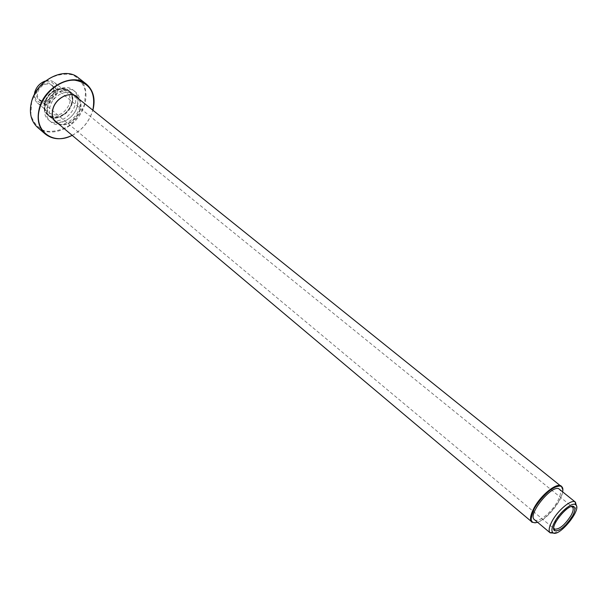 <?xml version="1.0" encoding="UTF-8"?>
<svg xmlns="http://www.w3.org/2000/svg" width="607" height="607" viewBox="0 0 607 607"><rect width="100%" height="100%" fill="white"/><g stroke="black" fill="none" stroke-linecap="round" stroke-linejoin="round"><path stroke-width="0.46" stroke-dasharray="3.04 2.28" d="M34.349 94.555C34.106 98.122 35.13 100.914 37.422 102.932C47.316 111.984 65.101 90.337 54.304 82.385C51.883 80.526 48.947 80.063 45.495 80.997M69.608 103.638C70.814 98.918 69.934 95.231 66.952 92.575C58.704 88.827 52.156 92.135 47.3 102.507C46.155 107.135 47.012 110.755 49.865 113.365C58.128 117.242 64.706 113.995 69.608 103.638M53.879 92.719L54.205 91.149C52.718 81.953 47.695 80.61 39.121 87.12C33.082 94.237 38.006 104.009 45.995 101.134C49.911 99.631 52.536 96.832 53.879 92.719M35.221 91.649L34.925 93.015C33.112 103.228 45.73 106.726 52.513 98.122C59.638 89.806 53.757 78.098 44.091 81.854C39.667 83.698 36.708 86.96 35.221 91.649M534.433 519.653C538.098 523.371 552.029 512.103 557.757 500.919C560.777 495.069 561.331 491.177 559.411 489.257M554.054 533.121C561.149 530.07 567.651 523.621 573.562 513.788L576.43 505.897M37.733 92.089C41.147 84.745 45.806 82.423 51.709 85.147L53.757 88.379L53.644 93C52.399 96.809 49.964 99.411 46.337 100.8L42.687 101.179L39.622 99.844C37.566 97.97 36.936 95.39 37.733 92.089M571.27 506.602C566.126 507.611 560.921 512.346 555.671 520.814L553.751 527.923M48.006 104.89C46.633 110.459 47.65 114.806 51.064 117.933C62.938 128.836 84.669 102.401 71.672 92.863C64.926 86.809 50.684 93.956 48.006 104.89M75.063 95.83L73.713 94.502C66.967 88.447 52.71 95.618 50.017 106.566C48.636 112.136 49.653 116.491 53.067 119.617L54.63 120.694M54.918 120.839C66.633 127.614 84.183 106.263 75.268 96.081M79.388 107.97C81.163 101.164 79.896 95.86 75.594 92.044C61.618 79.525 36.033 110.656 51.018 121.946C59.107 129.435 76.065 120.937 79.388 107.97M77.362 106.331C79.122 99.533 77.855 94.229 73.553 90.413C59.569 77.893 34.03 108.964 49.023 120.262C57.111 127.751 74.054 119.283 77.362 106.331M535.328 522.855C544.851 521.914 563.653 499.037 562.727 489.515M45.35 102.515C44.008 107.985 45.017 112.257 48.378 115.338C60.07 126.066 81.391 100.125 68.606 90.731C61.96 84.775 47.976 91.771 45.35 102.515M537.605 522.316C546.755 519.433 561.589 501.39 562.636 491.852M45.434 102.416C40.343 120.679 66.489 121.597 71.414 103.729C76.892 85.731 50.556 83.986 45.434 102.416M45.138 102.5C43.765 108.061 44.789 112.401 48.211 115.535C60.093 126.438 81.763 100.072 68.758 90.526C62.013 84.479 47.794 91.589 45.138 102.5M57.794 123.267C69.517 130.035 87.112 108.623 78.204 98.433M72.172 135.361C82.484 129.784 89.381 121.392 92.848 110.193M37.543 127.387C47.756 136.287 66.466 131.863 77.309 118.502C88.319 105.277 89.032 86.065 78.318 77.772M72.134 135.331C82.484 129.777 89.373 121.392 92.818 110.163M58.636 123.972C70.313 129.352 86.596 109.533 79.054 99.123M44.789 102.378C39.447 121.552 66.876 122.493 72.036 103.759C77.802 84.881 50.169 83.03 44.789 102.378M31.655 101.718L30.843 114.617C33.15 122.402 37.763 127.842 44.698 130.937C52.445 132.212 60.328 130.626 68.356 126.18C75.723 120.292 81.095 113.023 84.472 104.389L85.587 91.801C83.652 84.001 79.305 78.356 72.552 74.881C64.797 73.227 56.724 74.623 48.34 79.062C40.608 85.139 35.047 92.696 31.655 101.718M37.422 102.932L49.865 113.365M54.304 82.385L66.952 92.575M74.775 95.686L68.606 90.731C61.876 84.745 47.961 91.725 45.328 102.431C43.962 107.909 44.979 112.212 48.378 115.338L54.44 120.436M34.925 93.015L34.462 93.637M44.091 81.854L44.614 81.285M39.622 99.844L553.728 528.462M51.709 85.147L571.794 506.481M53.94 91.551L54.205 91.149M71.672 92.863L68.758 90.526C81.763 99.889 59.911 126.476 48.211 115.535L51.064 117.933M76.649 96.854L73.713 94.502M55.943 122.045L53.067 119.617M75.594 92.044L73.553 90.413M51.018 121.946L49.023 120.262M72.21 135.399C82.537 129.822 89.426 121.438 92.894 110.231"/><path stroke-width="0.91" d="M45.495 80.997L44.614 81.285C39.713 83.326 36.443 86.938 34.796 92.127L34.349 94.555M576.43 505.897L575.413 502.148L559.411 489.257C553.121 482.815 526.899 514.728 534.433 519.653L550.177 532.855L554.054 533.121M575.413 502.148L575.201 501.997C571.437 498.901 557.681 510.335 551.953 521.436C549.085 526.99 548.424 530.73 549.988 532.673L550.177 532.855M572.613 515.821C565.891 526.239 559.92 531.208 554.692 530.73C548.341 527.483 569.791 501.382 574.207 506.989C575.436 508.522 574.905 511.473 572.613 515.821M554.472 522.278C551.869 527.301 551.262 530.685 552.666 532.445C557.916 539.001 582.948 508.545 575.497 504.667C572.09 501.898 559.662 512.247 554.472 522.278M553.751 527.923L554.54 529.122C559.381 529.57 564.912 524.972 571.134 515.328C573.258 511.299 573.744 508.567 572.598 507.149L571.27 506.602M562.727 489.515L561.384 486.207C557.135 481.844 540.435 495.266 533.69 508.658C530.252 515.464 529.63 519.964 531.823 522.172L535.328 522.855M562.636 491.852C565.474 478.02 543.068 491.086 534.19 508.825C529.221 519.546 530.359 524.038 537.605 522.316M78.204 98.433L76.649 96.854C69.911 90.807 55.632 98.008 52.915 108.979C51.527 114.564 52.536 118.919 55.943 122.045L57.794 123.267M92.848 110.193C95.633 98.979 93.448 90.253 86.285 84.009C72.946 72.21 44.607 86.528 39.318 108.35C36.648 119.298 38.605 127.842 45.206 133.988C52.726 139.807 61.709 140.263 72.172 135.361M31.564 101.817C28.946 112.712 30.934 121.233 37.543 127.387C30.904 121.18 28.901 112.629 31.541 101.741C36.739 80.078 64.858 65.943 78.318 77.772C64.964 65.966 36.754 80.109 31.564 101.817M92.818 110.163C96.035 92.924 90.018 82.931 74.76 80.185C60.624 79.282 43.947 92.628 39.675 108.471C32.93 130.422 52.877 145.855 72.134 135.331M79.054 99.123C73.781 89.608 55.95 96.225 52.839 109.078C51.2 116.369 53.128 121.332 58.636 123.972M54.44 120.436L531.967 522.012C533.371 520.965 527.946 525.321 534.183 508.825C539.494 499.364 549.085 489.948 554.396 487.36C562.552 484.803 560.215 486.761 561.149 486.359L74.775 95.686M575.497 504.667L575.201 501.997M552.666 532.445L549.988 532.673M553.728 528.462L554.388 529.008M571.794 506.481L572.454 507.02M554.54 529.122L554.692 530.73M572.598 507.149L574.207 506.989M92.894 110.231C95.678 99.04 93.47 90.299 86.285 84.009L78.318 77.772M72.21 135.399C61.77 140.293 52.771 139.822 45.206 133.988L37.543 127.387M55.943 122.045C52.574 118.995 51.572 114.67 52.946 109.055C55.654 97.993 70.101 90.845 76.649 96.854"/></g></svg>
